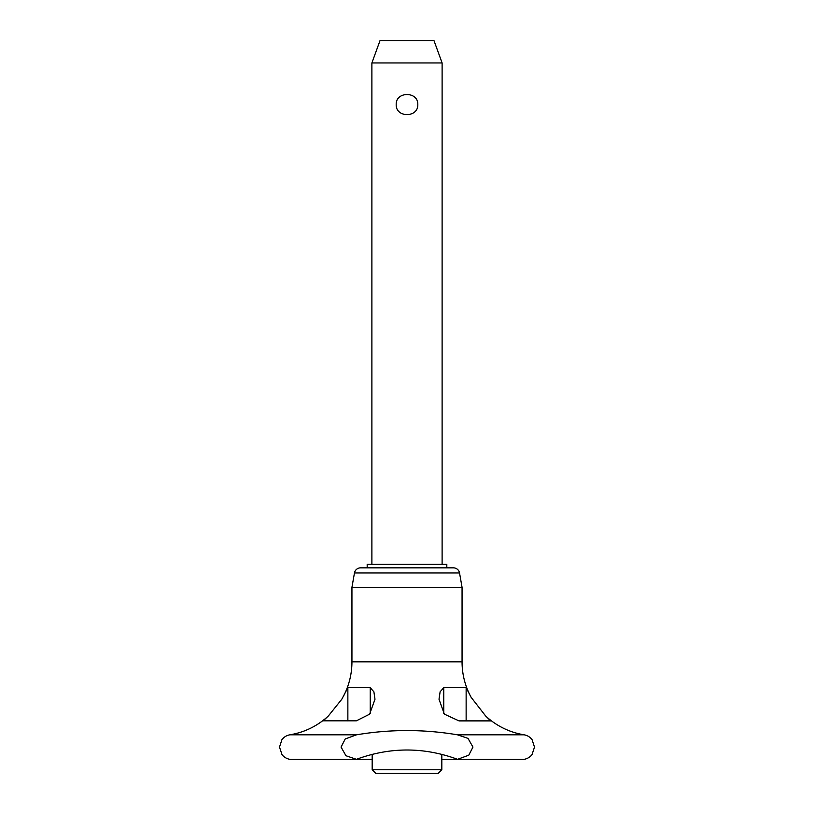 <?xml version="1.0" encoding="UTF-8"?>
<svg xmlns="http://www.w3.org/2000/svg" width="814" height="814" viewBox="0 0 814 814"><rect width="100%" height="100%" fill="white"/><g stroke="black" fill="none" stroke-linecap="round" stroke-linejoin="round"><path stroke-width="1.22" d="M372.171 759.32L356.43 759.32L345.95 755.738L341.046 747.079L345.238 738.959L356.512 734.818C390.11 729.151 423.768 729.151 457.488 734.818L468.019 738.39L472.954 747.079L468.783 755.178L457.57 759.32C423.84 746.906 390.13 746.906 356.43 759.32L289.835 759.32A12.414 12.414 0 0 1 282.01 754.598A12.414 12.414 0 0 1 281.949 754.527L282.122 754.751M356.512 734.818L289.886 734.818A12.414 12.414 0 0 0 282.01 739.56A12.414 12.414 0 0 0 281.949 739.621L279.497 747.079L282.01 754.598M441.829 759.32L524.165 759.32A12.414 12.414 0 0 0 532.051 754.527L534.503 747.079L532.051 739.621A12.414 12.414 0 0 0 531.99 739.56A12.414 12.414 0 0 0 524.114 734.818L457.488 734.818M442.114 564.306L442.114 62.953L371.886 62.953L371.886 564.306M371.886 62.953L379.985 40.7L434.015 40.7L442.114 62.953M372.171 769.759L375.702 773.3L438.298 773.3L441.829 769.759L372.171 769.759L372.171 754.293M367.185 567.846L367.185 564.306L446.815 564.306L446.815 567.846L453.439 567.846A6.197 6.197 0 0 1 459.534 572.964L462.057 587.311L351.943 587.311L351.943 661.843A73.942 73.942 0 0 1 343.661 695.838M453.439 567.846L360.561 567.846A6.197 6.197 0 0 0 354.466 572.964L351.943 587.311M446.815 567.846L407 567.846M466.137 687.688L471.143 697.354L485.663 716.005L490.669 720.889L459.015 720.889L444.352 714.132L439.011 699.246L440.12 691.778L443.762 687.688L466.137 687.688L466.137 720.889M370.238 687.688L373.901 691.829L374.989 699.246L369.607 714.183L356.41 720.807L323.209 720.807L328.337 716.005L341.788 699.246L347.863 687.688L370.238 687.688L370.238 713.461M485.663 716.005A73.942 73.942 0 0 0 524.114 734.818M289.886 734.818A73.942 73.942 0 0 0 328.337 716.005C317.368 726.068 304.558 732.335 289.886 734.818M462.057 587.311L462.057 661.843A73.942 73.942 0 0 0 470.838 696.784M396.194 104.558C395.655 91.199 418.345 91.199 417.806 104.558C418.345 117.928 395.655 117.928 396.194 104.558M462.057 661.843L351.943 661.843M459.534 572.964L354.466 572.964M443.762 687.688L443.762 713.461M347.863 687.688L347.863 720.889M441.829 754.293L441.829 769.759"/></g></svg>
